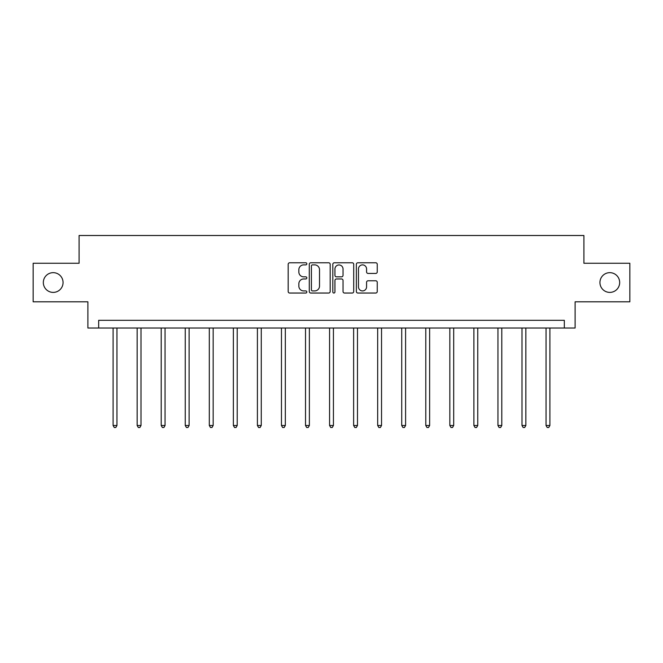 <?xml version="1.0" encoding="UTF-8"?>
<svg xmlns="http://www.w3.org/2000/svg" width="663" height="663" viewBox="0 0 663 663"><rect width="100%" height="100%" fill="white"/><g stroke="black" fill="none" stroke-linecap="round" stroke-linejoin="round"><path stroke-width="0.99" d="M306.828 263.833A1.061 1.061 0 0 0 305.776 262.772L289.69 262.772A1.517 1.517 0 0 0 288.181 264.28L288.181 291.529A1.517 1.517 0 0 0 289.69 293.038L305.776 293.038A1.061 1.061 0 0 0 306.828 291.977A1.061 1.061 0 0 0 305.776 290.924L303.687 290.924A4.84 4.84 0 0 1 298.847 286.076L298.847 283.805A4.84 4.84 0 0 1 303.687 278.966L305.776 278.966A1.061 1.061 0 0 0 306.828 277.905A1.061 1.061 0 0 0 305.776 276.844L303.687 276.844A4.84 4.84 0 0 1 298.847 272.004L298.847 269.733A4.84 4.84 0 0 1 303.687 264.893L305.776 264.893A1.061 1.061 0 0 0 306.828 263.833M599.94 282.529A9.87 9.87 0 0 0 609.803 292.4A9.87 9.87 0 0 0 619.673 282.529A9.87 9.87 0 0 0 609.803 272.659A9.87 9.87 0 0 0 599.94 282.529M43.327 282.529A9.87 9.87 0 0 0 53.197 292.4A9.87 9.87 0 0 0 63.06 282.529A9.87 9.87 0 0 0 53.197 272.659A9.87 9.87 0 0 0 43.327 282.529M375.73 273.438A1.517 1.517 0 0 0 377.247 271.929L377.247 264.28A1.517 1.517 0 0 0 375.73 262.772L357.871 262.772A1.517 1.517 0 0 0 356.354 264.28L356.354 291.529A1.517 1.517 0 0 0 357.871 293.038L375.73 293.038A1.517 1.517 0 0 0 377.247 291.529L377.247 282.297A1.517 1.517 0 0 0 375.73 280.781L368.089 280.781A1.517 1.517 0 0 0 366.573 282.297L366.573 286.872A4.053 4.053 0 0 1 362.528 290.924A4.053 4.053 0 0 1 358.476 286.872L358.476 268.938A4.053 4.053 0 0 1 362.528 264.893A4.053 4.053 0 0 1 366.573 268.938L366.573 271.929A1.517 1.517 0 0 0 368.089 273.438L375.73 273.438M564.321 328.019L575.111 328.019L575.111 301.806L629.85 301.806L629.85 263.261L583.904 263.261L583.904 235.506L79.096 235.506L79.096 263.261L33.15 263.261L33.15 301.806L87.889 301.806L87.889 328.019L564.321 328.019L564.321 320.304L98.679 320.304L98.679 328.019M330.174 264.28A1.517 1.517 0 0 0 328.666 262.772L310.806 262.772A1.517 1.517 0 0 0 309.289 264.28L309.289 291.529A1.517 1.517 0 0 0 310.806 293.038L328.666 293.038A1.517 1.517 0 0 0 330.174 291.529L330.174 264.28M334.334 262.772L352.194 262.772A1.517 1.517 0 0 1 353.711 264.28L353.711 291.529A1.517 1.517 0 0 1 352.194 293.038L344.553 293.038A1.517 1.517 0 0 1 343.036 291.529L343.036 280.474A1.517 1.517 0 0 0 341.528 278.966L336.456 278.966A1.517 1.517 0 0 0 334.939 280.474L334.939 291.977A1.061 1.061 0 0 1 333.887 293.038A1.061 1.061 0 0 1 332.826 291.977L332.826 264.28A1.517 1.517 0 0 1 334.334 262.772M312.472 264.893A1.061 1.061 0 0 0 311.411 265.946L311.411 289.864A1.061 1.061 0 0 0 312.472 290.924L314.66 290.924A4.84 4.84 0 0 0 319.508 286.076L319.508 269.733A4.84 4.84 0 0 0 314.66 264.893L312.472 264.893M343.036 269.012A4.053 4.053 0 0 0 338.992 264.968A4.053 4.053 0 0 0 334.939 269.012L334.939 275.336A1.517 1.517 0 0 0 336.456 276.844L341.528 276.844A1.517 1.517 0 0 0 343.036 275.336L343.036 269.012M113.1 328.019L113.1 425.489L116.953 425.489L116.953 328.019M116.953 425.489L115.793 427.494L114.251 427.494L113.1 425.489M137.15 328.019L137.15 425.489L141.004 425.489L141.004 328.019M141.004 425.489L139.843 427.494L138.302 427.494L137.15 425.489M161.2 328.019L161.2 425.489L165.054 425.489L165.054 328.019M165.054 425.489L163.902 427.494L162.36 427.494L161.2 425.489M185.25 328.019L185.25 425.489L189.112 425.489L189.112 328.019M189.112 425.489L187.952 427.494L186.411 427.494L185.25 425.489M209.309 328.019L209.309 425.489L213.163 425.489L213.163 328.019M213.163 425.489L212.003 427.494L210.461 427.494L209.309 425.489M233.359 328.019L233.359 425.489L237.213 425.489L237.213 328.019M237.213 425.489L236.061 427.494L234.52 427.494L233.359 425.489M257.41 328.019L257.41 425.489L261.272 425.489L261.272 328.019M261.272 425.489L260.111 427.494L258.57 427.494L257.41 425.489M281.468 328.019L281.468 425.489L285.322 425.489L285.322 328.019M285.322 425.489L284.162 427.494L282.62 427.494L281.468 425.489M305.519 328.019L305.519 425.489L309.372 425.489L309.372 328.019M309.372 425.489L308.22 427.494L306.679 427.494L305.519 425.489M329.569 328.019L329.569 425.489L333.431 425.489L333.431 328.019M333.431 425.489L332.271 427.494L330.729 427.494L329.569 425.489M353.628 328.019L353.628 425.489L357.481 425.489L357.481 328.019M357.481 425.489L356.321 427.494L354.78 427.494L353.628 425.489M377.678 328.019L377.678 425.489L381.532 425.489L381.532 328.019M381.532 425.489L380.38 427.494L378.838 427.494L377.678 425.489M401.728 328.019L401.728 425.489L405.59 425.489L405.59 328.019M405.59 425.489L404.43 427.494L402.889 427.494L401.728 425.489M425.787 328.019L425.787 425.489L429.641 425.489L429.641 328.019M429.641 425.489L428.48 427.494L426.939 427.494L425.787 425.489M449.837 328.019L449.837 425.489L453.691 425.489L453.691 328.019M453.691 425.489L452.539 427.494L450.997 427.494L449.837 425.489M473.888 328.019L473.888 425.489L477.75 425.489L477.75 328.019M477.75 425.489L476.589 427.494L475.048 427.494L473.888 425.489M497.946 328.019L497.946 425.489L501.8 425.489L501.8 328.019M501.8 425.489L500.64 427.494L499.098 427.494L497.946 425.489M521.996 328.019L521.996 425.489L525.85 425.489L525.85 328.019M525.85 425.489L524.698 427.494L523.157 427.494L521.996 425.489M546.047 328.019L546.047 425.489L549.9 425.489L549.9 328.019M549.9 425.489L548.749 427.494L547.207 427.494L546.047 425.489"/></g></svg>
